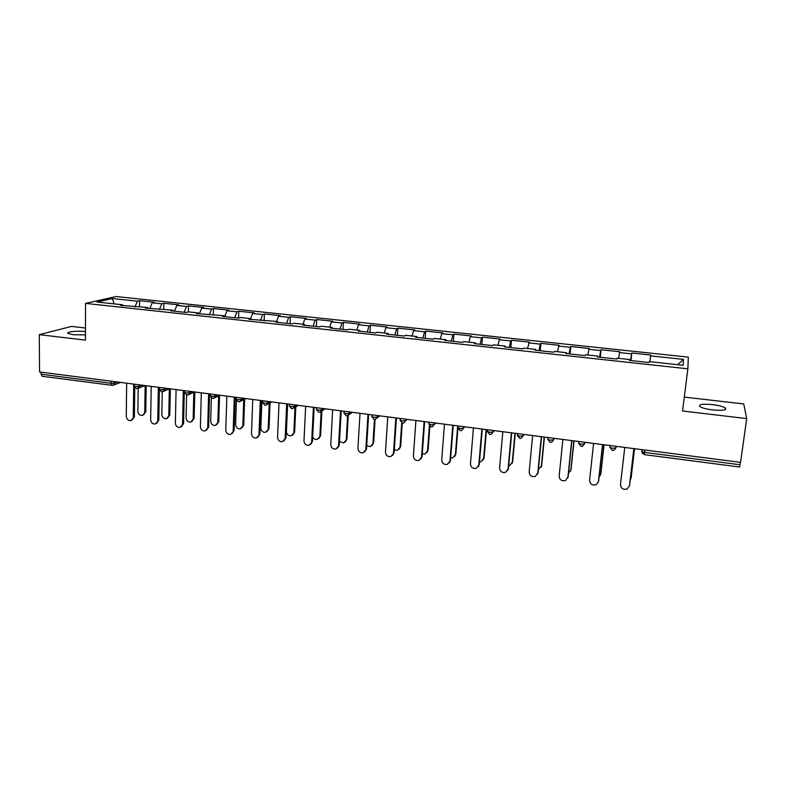 <?xml version="1.0" encoding="UTF-8"?>
<svg xmlns="http://www.w3.org/2000/svg" width="786" height="786" viewBox="0 0 786 786"><rect width="100%" height="100%" fill="white"/><g stroke="black" fill="none" stroke-linecap="round" stroke-linejoin="round"><path stroke-width="1.18" d="M85.458 334.875L73.304 334.748L68.146 333.47C65.513 331.83 77.018 330.582 84.976 331.594L85.468 331.663M712.391 404.594C718.64 405.389 722.943 406.509 725.291 407.954C727.011 410.145 722.835 410.803 712.764 409.938C706.496 409.123 702.232 408.013 699.943 406.588C698.273 404.397 702.419 403.739 712.391 404.594M85.478 328.008L71.565 326.406L39.3 334.659L39.555 371.965L740.579 462.374L746.7 418.594L743.733 403.945L684.301 397.087M688.32 357.129L116.112 296.538L85.546 303.386L687.868 368.821L688.32 357.129M114.088 303.868L112.388 298.542L96.963 302.02L122.596 304.791L120.307 305.341L147.532 307.483L147.984 308.328M112.388 298.542L137.452 301.205L139.613 300.694L139.535 306.619M149.753 308.525L152.268 302.787L154.37 302.256L139.613 300.694M152.268 302.787L161.847 303.809L163.92 303.278L163.802 309.232M174.404 311.187L176.85 305.41L178.874 304.87L163.92 303.278M176.85 305.41L186.547 306.442L188.542 305.892L188.404 311.895L198.436 312.975L198.838 313.83M199.389 313.889L201.756 308.063L203.702 307.503L188.542 305.892M201.756 308.063L211.591 309.104L213.497 308.544L213.311 314.95M224.737 316.522L226.997 310.745L228.854 310.175L213.497 308.544M226.997 310.745L236.959 311.806L238.777 311.236L238.551 318.124L240.408 317.505L250.754 318.615L251.098 319.48M250.655 318.605L252.581 313.476L254.34 312.887L238.777 311.236M252.581 313.476L262.681 314.547L264.401 313.958L264.135 320.894M276.643 321.415L278.509 316.237L280.18 315.638L264.401 313.958M278.509 316.237L288.737 317.328L290.378 316.719L290.063 323.694M302.993 324.254L304.791 319.037L306.363 318.418L290.378 316.719M304.791 319.037L315.166 320.138L316.699 319.519L316.355 326.544M329.707 327.143L331.427 321.877L332.91 321.248L316.699 319.519M331.427 321.877L341.949 322.997L343.384 322.358L343.001 329.422M356.785 330.061L358.436 324.746L359.811 324.107L343.384 322.358M358.436 324.746L369.096 325.885L370.442 325.237L370.01 332.34M384.246 333.028L385.818 327.664L387.095 327.005L370.442 325.237M385.818 327.664L396.635 328.823L397.863 328.155L397.392 335.308M412.09 336.035L413.593 330.621L414.762 329.943L397.863 328.155M413.593 330.621L424.558 331.79L425.678 331.112L425.167 338.304M440.327 339.08L441.752 333.628L442.813 332.93L425.678 331.112M441.752 333.628L452.864 334.807L453.886 334.109L453.325 341.35M468.977 342.175L470.313 336.663L471.256 335.956L453.886 334.109M470.313 336.663L481.582 337.872L482.486 337.145L481.877 344.435M498.029 345.309L499.277 339.758L500.112 339.021L482.486 337.145M499.277 339.758L510.713 340.977L511.499 340.23L510.841 347.569M527.494 348.483L529.371 342.136L511.499 340.23M528.664 342.883L540.267 344.121L540.935 343.364L540.228 350.752M557.402 351.715L559.062 345.29L540.935 343.364M558.473 346.056L570.253 347.314L570.793 346.538L570.037 353.975M587.741 354.987L589.186 348.493L570.793 346.538M588.724 349.279L600.671 350.556L601.084 349.76L600.278 357.247M618.533 358.308L619.751 351.745L601.084 349.76M619.417 352.55L631.541 353.847L631.826 353.022L630.962 360.558M649.776 361.688L650.769 355.036L631.826 353.022M650.562 355.871L683.506 359.379L683.132 365.284L649.197 361.619L648.981 362.513L629.301 360.381L629.596 359.507L617.118 358.161L616.755 359.025L597.38 356.932L597.812 356.078L585.521 354.751L585.02 355.596L565.93 353.533L566.51 352.698L554.395 351.391L553.766 352.216L534.961 350.183L535.669 349.367L523.731 348.08L522.975 348.886L504.445 346.881L505.28 346.086L493.52 344.818L492.635 345.604L474.38 343.629L475.343 342.853L463.75 341.605L462.738 342.372L444.748 340.426L445.839 339.67L434.422 338.442L433.283 339.188L415.558 337.273L416.757 336.536L405.507 335.317L404.259 336.044L386.781 334.158L388.097 333.441L377.005 332.242L375.639 332.95L358.416 331.093L359.85 330.395L348.905 329.216L347.441 329.904L330.454 328.067L331.997 327.389L321.209 326.219L319.637 326.897L302.895 325.08L304.536 324.421L293.895 323.272L292.215 323.93L275.709 322.142L277.458 321.503L248.907 319.244L250.754 318.615M238.531 318.124L222.477 316.385L224.413 315.775L196.412 313.565L198.436 312.975M147.532 307.483L145.331 308.043L172.812 310.205L170.7 310.784L186.311 312.474L188.375 311.885M159.352 309.566L161.847 303.809M184.13 312.239L186.547 306.442M172.812 310.205L173.244 311.06M209.243 314.96L211.591 309.104M234.69 317.711L236.959 311.806M224.413 315.775L224.796 316.64M260.48 320.501L262.681 314.547M286.625 323.321L288.737 317.328M277.458 321.503L277.782 322.368M313.123 326.19L315.166 320.138M304.536 324.421L304.83 325.296M339.984 329.098L341.949 322.997M331.997 327.389L332.262 328.263M367.229 332.046L369.096 325.885M359.85 330.395L360.086 331.27M394.847 335.033L396.635 328.823M388.097 333.441L388.313 334.325M422.858 338.059L424.558 331.79M416.757 336.536L416.944 337.42M451.272 341.134L452.864 334.807M445.839 339.67L445.986 340.554M480.079 344.248L481.582 337.872M475.343 342.853L475.461 343.747M509.308 347.402L510.713 340.977M505.28 346.086L505.369 346.98M538.96 350.615L540.267 344.121M535.669 349.367L535.718 350.261M569.054 353.867L570.253 347.314M566.51 352.698L566.519 353.592M599.58 357.168L600.671 350.556M597.812 356.078L597.792 356.972M630.568 360.519L631.541 353.847M629.596 359.507L629.537 360.41M644.844 450.034L644.559 452.382L740.019 464.752L740.353 462.345M740.019 464.752L739.528 467.012L644.323 454.622L644.559 452.382L641.769 451.537L641.798 449.641M677.542 364.684L683.506 359.379M112.251 385.337L42.169 376.307L41.039 374.205L41.019 372.161M39.3 334.659L85.448 340.132L85.546 303.386M687.868 368.821L682.543 410.99L746.7 418.594M134.897 306.913L137.452 301.205M122.596 304.791L123.068 305.636M624.752 447.44L620.478 484.579C620.95 488.509 623.19 489.983 627.199 488.98L629.478 485.797M633.889 448.619L629.615 485.119M633.83 448.61L629.468 485.827M630.166 480.452L631.138 477.8L634.489 448.698M631.138 477.8L634.548 448.698M593.587 443.422L589.588 480.325C590.031 484.147 592.202 485.63 596.102 484.746L598.392 481.926M602.665 444.591L598.667 480.855M602.528 444.571L598.451 481.543M562.894 439.462L559.151 476.12C559.573 479.863 561.685 481.337 565.468 480.57L568.16 476.65L567.728 478.065M571.903 440.622L568.16 476.65M571.697 440.592L567.885 477.328M532.643 435.562L529.155 471.983C529.558 475.638 531.611 477.122 535.295 476.444L538.096 472.514L537.506 474.243M541.593 436.711L538.096 472.514M541.318 436.682L537.762 473.172M502.824 431.71L499.591 467.906C499.984 471.482 501.979 472.966 505.555 472.366L508.473 468.427L507.697 470.431M511.725 432.86L508.473 468.427M511.381 432.821L508.07 469.075M473.437 427.928L470.45 463.887C470.834 467.385 472.769 468.869 476.257 468.338L479.273 464.408L478.31 466.648M482.28 429.068L479.273 464.408M481.877 429.009L478.812 465.037M599.079 477.063L600.612 474.724M600.671 474.341L603.953 444.758M600.877 473.683L604.08 444.778M568.494 473.418L571.049 469.625L570.636 471.01M570.783 470.274L573.859 440.877M571.049 469.625L574.055 440.897M538.381 469.635L541.652 465.626L541.063 467.316M541.328 466.255L544.187 437.045M541.652 465.626L544.452 437.085M508.719 465.784L509.809 465.528L512.659 461.687L511.902 463.642M512.275 462.306L514.948 433.283M512.659 461.687L515.272 433.322M479.489 461.873L481.14 461.647L484.078 457.796L483.135 459.987M483.636 458.405L486.112 429.559M484.078 457.796L486.505 429.608M444.473 424.185L441.722 459.928C442.096 463.357 443.982 464.84 447.391 464.379L450.476 460.439L449.337 462.885M453.257 425.324L450.476 460.439M452.785 425.265L449.965 461.058M450.683 457.914L452.864 457.806L455.89 453.964L454.78 456.352M455.389 454.563L457.688 425.894M455.89 453.964L457.953 428.154M415.922 420.51L413.397 456.018C413.77 459.388 415.607 460.861 418.928 460.458L422.102 456.528L420.785 459.142M424.646 421.63L422.102 456.528M424.116 421.561L421.522 457.138M422.288 453.915L424.99 454.023L428.085 450.182L426.808 452.736M427.535 450.771L429.392 425.815M428.085 450.182L429.854 426.326M387.773 416.875L385.464 452.166C385.838 455.477 387.636 456.951 390.878 456.597L394.11 452.677L392.636 455.418M396.439 417.995L394.11 452.677M395.849 417.916L393.481 453.267M394.297 449.857L397.51 450.29L400.673 446.458L399.229 449.15M400.064 447.028L401.715 422.947M400.673 446.458L402.265 423.133M360.017 413.298L357.925 448.364C358.288 451.616 360.057 453.09 363.22 452.775L366.512 448.875L364.891 451.734M368.624 414.409L366.512 448.875M367.986 414.32L365.834 449.454M366.708 445.721L370.403 446.595L373.625 442.783L372.043 445.583M372.967 443.343L374.46 419.508M373.625 442.783L375.089 419.449M332.645 409.771L330.768 444.621C331.132 447.824 332.851 449.287 335.946 449.012L339.297 445.122L337.548 448.079M341.203 410.872L339.297 445.122M340.505 410.783L338.56 445.691M339.503 441.467L343.669 442.96L346.94 439.148L345.231 442.046M346.243 439.698L347.609 415.706M346.94 439.148L348.296 415.362M305.656 406.283L303.986 440.926C304.339 444.07 306.029 445.534 309.055 445.298L312.455 441.427L310.578 444.454M314.154 407.384L312.455 441.427M313.398 407.286L311.669 441.987M312.681 436.947C313.712 438.902 315.255 439.708 317.298 439.364L320.619 435.572L318.782 438.539M319.873 436.112L321.14 411.471M320.619 435.572L321.896 410.882M279.03 402.854L277.556 437.281C277.92 440.386 279.58 441.84 282.538 441.634L285.976 437.773L283.992 440.867M287.48 403.945L285.976 437.773M286.674 403.837L285.141 438.323M287.637 403.965L286.409 431.553C286.752 434.599 288.383 436.014 291.282 435.817L294.642 432.045L292.706 435.061M293.846 432.565L295.015 407.305M294.642 432.045L295.811 406.834M252.768 399.465L251.491 433.685C251.854 436.741 253.485 438.185 256.374 438.018L259.852 434.177L257.769 437.311M261.168 400.546L259.852 434.177M260.304 400.438L258.977 434.717M261.905 400.644L260.834 428.075C261.178 431.072 262.779 432.487 265.619 432.32L269.018 428.557L266.975 431.622M268.173 429.068L269.225 403.395M269.018 428.557L270.06 402.933M226.859 396.124L225.779 430.139C226.142 433.155 227.734 434.589 230.573 434.452L234.081 430.63L231.909 433.793M235.211 397.205L234.081 430.63M234.297 397.087L233.157 431.15M236.429 400.084L235.594 424.637C235.938 427.594 237.51 428.999 240.29 428.861L243.729 425.118L241.597 428.223M242.845 425.619L243.758 399.612M243.729 425.118L244.652 399.16M201.304 392.833L200.41 426.631C200.764 429.618 202.336 431.042 205.117 430.934L208.654 427.122L206.413 430.325M209.597 393.894L208.654 427.122M208.644 393.776L207.691 427.643M211.355 397.991L210.687 421.247C211.031 424.165 212.574 425.56 215.305 425.452L218.763 421.718L216.563 424.853M217.84 422.22L218.626 395.947M218.763 421.718L219.559 395.496M176.084 389.581L175.366 423.182C175.73 426.12 177.272 427.545 180.004 427.456L183.57 423.664L181.252 426.886M184.327 390.642L183.57 423.664M183.325 390.514L182.558 424.175M186.636 395.083L186.095 417.897C186.449 420.775 187.962 422.17 190.634 422.082L194.122 418.368L191.863 421.522M193.16 418.859L193.818 392.381M194.122 418.368L194.79 391.988M151.207 386.368L150.666 419.773C151.03 422.681 152.543 424.096 155.215 424.027L158.811 420.255L156.434 423.487M159.352 389.856L158.811 420.255M158.35 387.292L157.76 420.756M162.25 391.821L161.828 414.595C162.181 417.435 163.665 418.82 166.298 418.751L169.805 415.067L167.477 418.231M168.794 415.539L169.334 388.893M169.805 415.067L170.336 388.834M126.654 383.204L126.281 416.413C126.644 419.282 128.138 420.687 130.761 420.638L134.377 416.885L131.95 420.127M134.75 387.469L134.377 416.885M133.699 384.108L133.286 417.376M138.179 388.294L137.874 411.333C138.228 414.143 139.692 415.519 142.266 415.47L145.793 411.795L143.416 414.979M144.752 412.267L145.145 385.582M145.793 411.795L146.196 385.72M41.039 374.205L110.934 383.263L110.954 381.181M114.638 381.652L114.628 383.077L112.84 385.327L111.926 385.376L110.934 383.263L114.628 383.077L117.468 382.016M616.086 446.32L615.91 447.912L616.352 446.36M642.526 453.669L641.612 451.243M610.191 445.564L609.985 447.44L612.5 450.486L614.151 450.191L615.91 447.912L612.658 448.246L609.985 447.44L610.015 445.534M584.686 442.272L584.519 443.854L585.128 442.331M578.869 441.526L578.673 443.402L581.159 446.409L582.711 446.153L584.519 443.854L581.227 444.178L578.673 443.402L578.702 441.496M553.747 438.283L553.59 439.855L554.366 438.362M548.009 437.537L547.822 439.423L550.279 442.39L551.752 442.164L553.59 439.855L550.269 440.17L547.822 439.423L547.852 437.517M523.27 434.353L523.122 435.916L524.056 434.452M493.235 430.473L493.097 432.025L494.188 430.6M463.632 426.66L463.504 428.203L464.752 426.808M434.462 422.897L434.344 424.43L435.739 423.065M405.714 419.193L405.605 420.716L407.138 419.37M377.368 415.539L377.27 417.052L378.94 415.735M349.426 411.933L349.338 413.436L351.136 412.149M321.877 408.376L321.798 409.87L323.724 408.612M294.701 404.878L294.632 406.362L296.695 405.134M267.918 401.42L267.849 402.894L270.03 401.695M241.489 398.011L241.44 399.475L243.739 398.296M215.423 394.651L215.384 396.105L217.791 394.955M189.721 391.33L189.681 392.784L192.206 391.654M164.353 388.058L164.323 389.502L166.956 388.402M139.328 384.835L139.309 386.27L142.05 385.189M517.601 433.617L517.424 435.513L519.851 438.441L521.256 438.234L523.122 435.916L519.772 436.22L517.316 435.159M487.625 429.755L487.467 431.642L489.875 434.54L491.211 434.353L493.097 432.025L489.717 432.329L487.369 431.288M458.091 425.943L457.943 427.839L460.331 430.699L461.608 430.531L463.504 428.203L460.105 428.488L457.865 427.476M428.979 422.19L428.842 424.086L431.209 426.906L432.447 426.759L434.344 424.43L430.915 424.705L428.792 423.713M400.29 418.486L400.153 420.382L402.511 423.173L403.699 423.045L405.605 420.716L402.147 420.982L400.123 419.999M371.994 414.841L371.876 416.737L374.215 419.498L375.364 419.37L377.27 417.052L373.782 417.307L371.866 416.344M344.101 411.245L343.993 413.141L346.321 415.863L347.432 415.755L349.338 413.436L345.83 413.682L344.003 412.935M316.601 407.698L316.503 409.594L318.821 412.286L319.892 412.188L321.798 409.87L318.261 410.115L316.522 409.201M289.474 404.2L289.386 406.097L291.694 408.759L292.746 408.671L294.632 406.362L291.075 406.598L289.405 405.723M262.73 400.752L262.652 402.648L264.951 405.281L265.973 405.203L267.849 402.894L264.273 403.12L262.662 402.285M236.34 397.343L236.281 399.239L238.571 401.852L239.573 401.774L241.44 399.475L237.844 399.701L236.291 398.895M210.314 393.992L210.265 395.879L212.554 398.463L213.527 398.394L215.384 396.105L211.768 396.321L210.275 395.545M184.641 390.681L184.602 392.568L186.891 395.132L187.844 395.063L189.681 392.784L186.046 392.99L184.602 392.243M159.312 387.41L159.283 389.296L161.562 391.831L162.506 391.772L164.323 389.502L160.668 389.699L159.283 388.991M134.318 384.187L134.298 386.073L136.577 388.589L137.501 388.53L139.309 386.27L135.634 386.457L134.298 385.779M725.291 407.954L725.056 409.732M641.995 449.661L641.769 451.537L644.323 454.622M379.825 415.853L376.985 418.093M352.266 412.296L348.945 414.674M325.099 408.789L321.307 411.265M298.297 405.34L294.062 407.885M271.868 401.931L267.191 404.525M245.802 398.571L240.703 401.194M220.08 395.25L214.578 397.893M194.712 391.978L188.807 394.631M169.678 388.746L163.4 391.399M144.968 385.562L138.336 388.196M120.592 382.418L113.616 385.042"/></g></svg>
